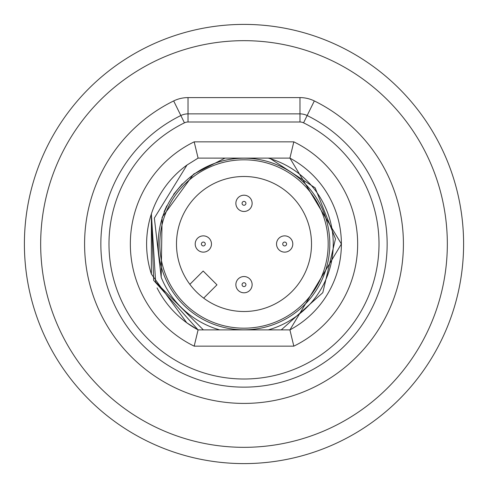 <?xml version="1.0" encoding="UTF-8"?>
<svg xmlns="http://www.w3.org/2000/svg" width="488" height="488" viewBox="0 0 488 488"><rect width="100%" height="100%" fill="white"/><g stroke="black" fill="none" stroke-linecap="round" stroke-linejoin="round"><path stroke-width="0.73" d="M161.192 277.3L162.083 217.386L193.584 174.167L225.017 158.112L268.284 158.112L198.091 158.112L186.989 165.042L154.354 218.069L161.192 277.3A89.255 89.255 0 0 0 219.716 329.888L203.356 329.888L155.623 282.009L151.378 213.903A97.386 97.386 0 0 0 151.378 274.097M158.191 244A85.809 85.809 0 0 1 244 158.191A85.809 85.809 0 0 1 329.809 244A85.809 85.809 0 0 1 244 329.809A85.809 85.809 0 0 1 158.191 244M164.767 300.632A97.386 97.386 0 0 0 198.091 329.888L289.909 329.888L341.386 244L289.909 158.112L269.571 158.112L315.132 187.856L335.476 238.809L322.806 292.666L281.265 329.888L219.716 329.888M268.284 329.888A89.255 89.255 0 0 0 268.284 158.112L269.571 158.112M237.351 158.124L198.091 158.112L237.522 158.112L198.091 158.112L237.522 158.112L198.091 158.112L237.522 158.112L198.091 158.112L237.522 158.112L198.091 158.112L194.181 141.843L293.819 141.843A113.655 113.655 0 0 1 293.819 346.157L289.909 329.888A97.386 97.386 0 0 0 289.909 158.112L293.819 141.843M157.051 287.871A97.386 97.386 0 0 0 164.761 300.62M237.522 329.888L198.091 329.888L237.522 329.888L198.091 329.888L237.522 329.888L198.091 329.888L237.522 329.888L198.091 329.888L237.522 329.888L198.091 329.888L194.181 346.157A113.655 113.655 0 0 1 194.181 141.843M303.56 122.836L307.147 115.534A143.149 143.149 0 0 1 355.679 333.554A143.149 143.149 0 0 1 132.321 333.554A143.149 143.149 0 0 1 180.853 115.534A16.269 16.269 0 0 1 188.026 113.869L299.974 113.869A16.269 16.269 0 0 1 307.147 115.534A143.149 143.149 0 0 1 355.679 333.554A143.149 143.149 0 0 1 132.321 333.554A143.149 143.149 0 0 1 180.853 115.534L184.44 122.836A8.131 8.131 0 0 1 188.026 122L299.974 122A8.131 8.131 0 0 1 303.56 122.836A135.011 135.011 0 0 1 349.329 328.461A135.011 135.011 0 0 1 138.671 328.461A135.011 135.011 0 0 1 184.44 122.836M244 24.4A219.6 219.6 0 0 1 463.6 244A219.6 219.6 0 0 1 244 463.6A219.6 219.6 0 0 1 24.4 244A219.6 219.6 0 0 1 244 24.4A219.6 219.6 0 0 0 24.4 244A219.6 219.6 0 0 0 244 463.6M250.478 329.888L289.909 329.888A97.386 97.386 0 0 0 289.909 158.112L341.386 244L289.909 329.888L250.478 329.888L289.909 329.888L250.478 329.888L289.909 329.888L250.478 329.888L289.909 329.888L250.478 329.888L289.909 329.888L341.386 244L289.909 158.112L341.386 244L289.909 329.888L341.386 244L289.909 158.112L341.386 244L289.909 329.888L341.386 244L289.909 158.112L341.386 244L289.909 329.888L341.386 244L289.909 158.112M198.091 329.888L186.758 322.788L198.091 329.888L186.758 322.788L198.091 329.888L153.665 280.386L151.378 213.915L153.665 280.386L198.091 329.888L186.758 322.788L151.378 274.097L151.378 213.909A97.386 97.386 0 0 1 186.989 165.042M164.096 211.841L166.786 205.832M173.636 194.322L182.329 183.866M328.18 244A84.18 84.18 0 0 0 244 159.82A84.18 84.18 0 0 0 159.82 244A84.18 84.18 0 0 0 244 328.18A84.18 84.18 0 0 0 328.18 244M311.509 244A67.509 67.509 0 0 0 244 176.491A67.509 67.509 0 0 0 176.491 244A67.509 67.509 0 0 0 244 311.509A67.509 67.509 0 0 0 311.509 244M211.469 244A8.131 8.131 0 0 0 203.331 235.869A8.131 8.131 0 0 0 195.2 244A8.131 8.131 0 0 0 203.331 252.131A8.131 8.131 0 0 0 211.469 244A8.131 8.131 0 0 0 203.331 235.869A8.131 8.131 0 0 0 195.2 244A8.131 8.131 0 0 0 203.331 252.131A8.131 8.131 0 0 0 211.469 244M276.531 244A8.131 8.131 0 0 0 284.669 252.131A8.131 8.131 0 0 0 292.8 244A8.131 8.131 0 0 0 284.669 235.869A8.131 8.131 0 0 0 276.531 244M252.131 203.331A8.131 8.131 0 0 0 244 195.2A8.131 8.131 0 0 0 235.869 203.331A8.131 8.131 0 0 0 244 211.469A8.131 8.131 0 0 0 252.131 203.331M252.131 284.669A8.131 8.131 0 0 0 244 276.531A8.131 8.131 0 0 0 235.869 284.669A8.131 8.131 0 0 0 244 292.8A8.131 8.131 0 0 0 252.131 284.669M203.667 298.131L216.971 284.833L203.167 271.029L189.869 284.333M194.181 346.157L293.819 346.157M180.853 115.534L173.673 100.937A32.531 32.531 0 0 1 188.026 97.6L188.026 122M188.026 97.6L299.974 97.6L299.974 122M307.147 115.534L314.327 100.937A159.411 159.411 0 0 1 368.367 343.729A159.411 159.411 0 0 1 119.633 343.729A159.411 159.411 0 0 1 173.673 100.937M299.974 97.6A32.531 32.531 0 0 1 314.327 100.937M244 40.669A203.331 203.331 0 0 1 447.331 244A203.331 203.331 0 0 1 244 447.331A203.331 203.331 0 0 1 40.669 244A203.331 203.331 0 0 1 244 40.669M205.271 244A1.934 1.934 0 0 0 203.331 242.066A1.934 1.934 0 0 0 201.398 244A1.934 1.934 0 0 0 203.331 245.934A1.934 1.934 0 0 0 205.271 244M282.729 244A1.934 1.934 0 0 0 284.669 245.934A1.934 1.934 0 0 0 286.602 244A1.934 1.934 0 0 0 284.669 242.066A1.934 1.934 0 0 0 282.729 244M245.934 203.331A1.934 1.934 0 0 0 244 201.398A1.934 1.934 0 0 0 242.066 203.331A1.934 1.934 0 0 0 244 205.271A1.934 1.934 0 0 0 245.934 203.331M245.934 284.669A1.934 1.934 0 0 0 244 282.729A1.934 1.934 0 0 0 242.066 284.669A1.934 1.934 0 0 0 244 286.602A1.934 1.934 0 0 0 245.934 284.669"/></g></svg>
